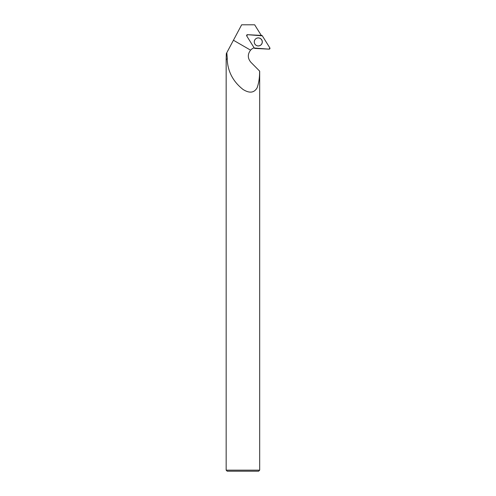 <?xml version="1.0" encoding="UTF-8"?>
<svg xmlns="http://www.w3.org/2000/svg" width="496" height="496" viewBox="0 0 496 496"><rect width="100%" height="100%" fill="white"/><g stroke="black" fill="none" stroke-linecap="round" stroke-linejoin="round"><path stroke-width="0.74" d="M246.735 35.96L254.256 48.019A0.831 0.831 93 0 0 254.919 48.41L269.099 49.154A0.831 0.831 93 0 0 269.843 47.883L262.322 35.817A0.831 0.831 93 0 0 261.659 35.433L247.485 34.689A0.831 0.831 93 0 0 246.735 35.96M261.758 43.964A4.03 4.024 93 0 0 260.332 38.446A4.03 4.024 93 0 0 254.82 39.872A4.03 4.024 93 0 0 256.246 45.396A4.03 4.024 93 0 0 261.758 43.964M261.274 35.408L254.659 24.8L241.651 24.8L226.312 53.624L226.157 59.167L226.157 470.152L259.681 470.152L259.681 71.157L250.92 62.316C247.578 58.354 247.461 54.3 250.573 50.158A8.81 8.792 -87 0 1 254.113 47.79M259.582 70.953C259.712 77.159 258.893 82.764 257.12 87.767C254.181 92.938 249.494 93.502 243.046 89.466C233.027 81.561 227.745 71.461 227.193 59.167L226.312 59.005M227.329 59.005L226.815 52.681M227.193 59.167L226.157 59.167M226.157 470.152L227.205 471.2L258.633 471.2L259.681 470.152M254.274 41.918A3.993 3.98 -87 0 1 260.251 38.465A3.993 3.98 -87 0 1 260.251 45.378A3.993 3.98 -87 0 1 254.274 41.918M262.322 35.824L247.485 34.689L246.735 35.96L254.256 48.019L269.092 49.154L269.843 47.883L262.322 35.824M254.429 43.022A3.949 3.943 -87 0 1 254.566 40.424M250.573 50.158L233.436 40.244"/></g></svg>
